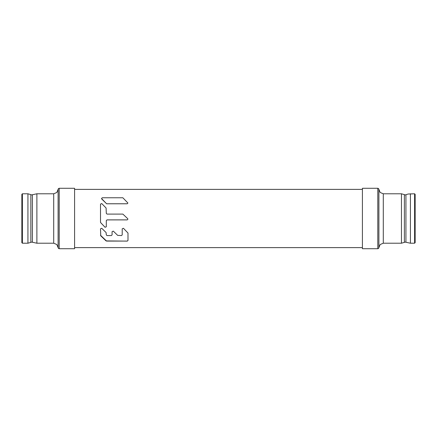 <?xml version="1.0" encoding="UTF-8"?>
<svg xmlns="http://www.w3.org/2000/svg" width="437" height="437" viewBox="0 0 437 437"><rect width="100%" height="100%" fill="white"/><g stroke="black" fill="none" stroke-linecap="round" stroke-linejoin="round"><path stroke-width="0.66" d="M405.935 194.738A1.65 1.65 0 0 1 404.383 194.629L404.383 242.371A1.65 1.65 0 0 1 405.935 242.262L405.935 194.738L408.125 194.023L414.598 193.782L415.15 194.328L415.15 242.672L414.598 243.218L414.598 193.782M401.456 193.782L383.293 193.782L383.293 243.218L401.456 243.218L401.456 193.782L404.383 194.629M383.293 193.782L380.185 192.493L378.895 189.385L378.895 247.615L378.573 248.391L377.797 248.713L377.797 188.287L362.415 188.287L362.415 248.713L377.797 248.713M410.414 193.782L410.414 243.218L414.598 243.218M36.888 243.218L53.707 243.218L53.707 193.782L36.888 193.782L36.888 243.218L32.409 242.262A1.65 1.65 0 0 0 30.858 242.371L30.858 194.629L27.93 193.782L22.402 193.782L22.402 243.218L27.93 243.218L27.93 193.782M32.409 242.262L32.409 194.738A1.65 1.65 0 0 1 30.858 194.629M58.105 189.385L58.427 188.609L59.203 188.287L59.203 248.713L58.427 248.391L58.105 247.615L58.105 189.385L56.815 192.493L53.707 193.782M59.203 248.713L74.585 248.713L74.585 188.287L59.203 188.287M22.402 193.782L21.85 194.328L21.85 242.672L22.402 243.218M127.708 218.664L127.921 219.172L127.2 219.898L107.021 219.898L106.3 220.619L106.3 226.781L105.066 227.289L100.51 222.482L100.51 204.09L101.75 203.566L106.087 208.007L106.3 213.36L107.021 214.092L122.857 214.092L127.708 218.664M100.51 228.802L101.75 228.294L106.087 232.55L106.3 234.871L107.021 235.57L111.364 235.57L112.085 234.871L112.085 231.637L113.32 231.135L117.662 235.368L121.491 235.57L122.213 234.871L122.213 228.802L123.447 228.294L127.997 233.052L127.997 240.432L127.276 241.12L106.087 240.918L100.723 235.778L100.51 228.802M100.51 222.46L105.066 227.267L106.3 226.759L106.3 220.619M101.75 199.064L101.537 198.529L102.258 197.77L122.857 197.77L127.921 203.036L127.2 203.784L106.601 203.784L101.537 198.513M127.921 203.025L127.2 203.757L106.601 203.757L101.75 199.032M127.921 219.183L127.2 219.877L107.021 219.877L106.3 220.598M127.997 240.399L127.276 241.087L106.601 241.087L100.51 235.253M401.456 243.218L404.383 242.371M383.293 243.218L380.185 244.507L378.895 247.615M377.797 188.287L378.573 188.609L378.895 189.385M410.414 243.218L405.935 242.262M32.409 194.738L36.888 193.782M53.707 243.218L56.815 244.507L58.105 247.615M27.93 243.218L30.858 242.371M74.585 247.615L362.415 247.615M74.585 189.385L362.415 189.385"/></g></svg>
